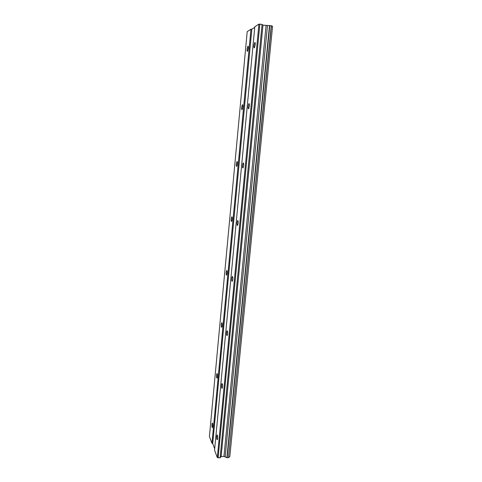 <?xml version="1.0" encoding="UTF-8"?>
<svg xmlns="http://www.w3.org/2000/svg" width="482" height="482" viewBox="0 0 482 482"><rect width="100%" height="100%" fill="white"/><g stroke="black" fill="none" stroke-linecap="round" stroke-linejoin="round"><path stroke-width="0.72" d="M248.266 48.495C248.381 46.748 248.236 46.013 247.838 46.29L247.115 49.104C246.995 50.845 247.139 51.58 247.543 51.309L248.266 48.495M212.761 426.335C212.857 424.136 212.695 423.033 212.267 423.015L211.953 424.311C211.857 426.504 212.02 427.606 212.448 427.624L212.761 426.335M217.424 376.701C217.527 374.562 217.358 373.514 216.924 373.562L216.575 374.996C216.472 377.129 216.641 378.171 217.075 378.135L217.424 376.701M222.214 325.718C222.316 323.639 222.154 322.651 221.72 322.747L221.322 324.344C221.22 326.416 221.383 327.405 221.822 327.314L222.214 325.718M227.136 273.33C227.245 271.312 227.082 270.378 226.642 270.529L226.197 272.312C226.094 274.318 226.257 275.252 226.691 275.108L227.136 273.33M232.197 219.479C232.306 217.527 232.143 216.647 231.715 216.84L231.209 218.834C231.101 220.774 231.264 221.654 231.697 221.467L232.197 219.479M237.403 164.103C237.512 162.217 237.355 161.386 236.933 161.615L236.361 163.85C236.246 165.724 236.409 166.555 236.831 166.332L237.403 164.103M242.759 107.131C242.868 105.311 242.717 104.534 242.301 104.787L241.663 107.293C241.548 109.107 241.699 109.884 242.115 109.631L242.759 107.131M255.207 44.85C255.333 43.012 255.171 42.253 254.725 42.561L253.948 45.513C253.827 47.338 253.99 48.104 254.43 47.79L255.207 44.85M217.587 438.439C217.683 436.12 217.503 434.951 217.039 434.933L216.713 436.246C216.617 438.56 216.798 439.729 217.262 439.747L217.587 438.439M222.509 386.919C222.612 384.666 222.431 383.558 221.955 383.612L221.593 385.076C221.485 387.323 221.672 388.426 222.148 388.384L222.509 386.919M227.576 333.948C227.679 331.755 227.492 330.712 227.016 330.827L226.606 332.459C226.498 334.647 226.685 335.683 227.161 335.58L227.576 333.948M232.782 279.452C232.89 277.325 232.71 276.343 232.234 276.511L231.764 278.343C231.649 280.464 231.836 281.44 232.312 281.277L232.782 279.452M238.144 223.365C238.259 221.31 238.078 220.388 237.602 220.605L237.066 222.66C236.957 224.714 237.138 225.63 237.614 225.419L238.144 223.365M243.663 165.621C243.784 163.633 243.603 162.771 243.133 163.03L242.53 165.344C242.416 167.32 242.591 168.188 243.061 167.929L243.663 165.621M249.351 106.142C249.471 104.233 249.302 103.419 248.845 103.708L248.152 106.323C248.037 108.227 248.206 109.034 248.664 108.751L249.351 106.142M209.423 436.487L247.206 31.625L250.953 29.227L211.96 443.259L209.423 436.487M262.057 24.407L262.985 25.124L271.426 25.781L228.468 457.701L227.136 457.725L223.937 456.436L221.136 456.49L220.105 457.864L217.322 457.575L214.55 450.176L254.803 26.763L258.942 24.118L262.057 24.407L220.105 457.864M228.655 457.376L229.781 456.84L272.577 26.257L271.414 25.871M254.749 27.36L251.833 29.215L250.953 29.227M214.683 448.778L212.719 443.561L211.96 443.259M251.833 29.215L212.719 443.561M227.136 457.725L269.793 25.504M271.258 25.709L228.468 457.701M254.755 42.53L255.099 42.609M258.942 24.118L217.322 457.575M218.117 457.9L259.87 24.1M262.985 25.124L221.136 456.49M266.076 25.564L223.937 456.436M267.486 25.54L225.154 456.924M269.498 25.504L226.883 457.623M247.838 46.29L248.158 46.332M236.933 161.615L237.24 161.645M242.301 104.787L242.621 104.823M232.234 276.511L232.535 276.529M237.602 220.605L237.933 220.629M243.133 163.03L243.488 163.061M248.845 103.708L249.206 103.751"/></g></svg>

